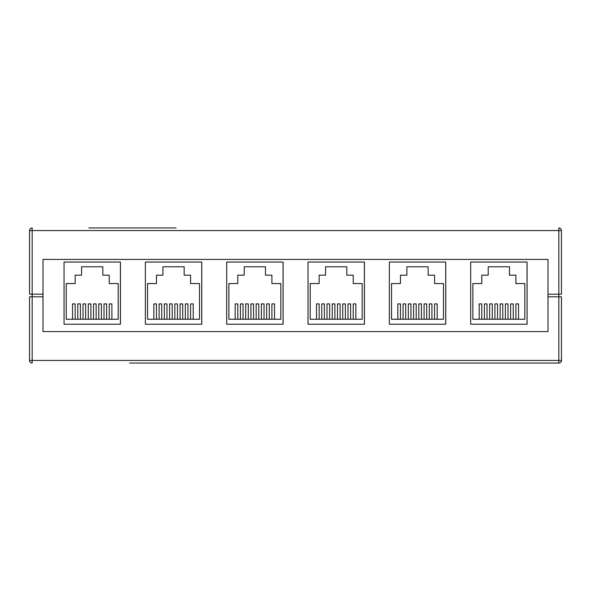 <?xml version="1.0" encoding="UTF-8"?>
<svg xmlns="http://www.w3.org/2000/svg" width="591" height="591" viewBox="0 0 591 591"><rect width="100%" height="100%" fill="white"/><g stroke="black" fill="none" stroke-linecap="round" stroke-linejoin="round"><path stroke-width="0.89" d="M120.409 324.23L120.409 262.049L64.05 262.049L64.05 324.23L120.453 324.23L120.453 262.049L64.05 262.049M81.58 266.77L81.58 275.17L75.153 275.17L75.153 283.562L66.236 283.562L66.236 319.243L118.178 319.243L118.178 283.562L109.254 283.562L109.254 275.17L102.827 275.17L102.827 266.77L81.58 266.77M75.153 319.243L75.153 303.907L72.53 303.907L72.53 319.243M80.398 319.243L80.398 303.907L77.776 303.907L77.776 319.243M85.643 319.243L85.643 303.907L83.021 303.907L83.021 319.243M90.896 319.243L90.896 303.907L88.273 303.907L88.273 319.243M111.884 319.243L111.884 303.907L109.254 303.907L109.254 319.243M106.631 319.243L106.631 303.907L104.009 303.907L104.009 319.243M101.386 319.243L101.386 303.907L98.763 303.907L98.763 319.243M96.141 319.243L96.141 303.907L93.518 303.907L93.518 319.243M527.039 324.23L527.039 262.049L470.68 262.049L470.68 324.23L527.083 324.23L527.083 262.049L470.68 262.049M488.21 266.77L488.21 275.17L481.783 275.17L481.783 283.562L472.866 283.562L472.866 319.243L524.808 319.243L524.808 283.562L515.891 283.562L515.891 275.17L509.464 275.17L509.464 266.77L488.21 266.77M481.783 319.243L481.783 303.907L479.161 303.907L479.161 319.243M487.028 319.243L487.028 303.907L484.406 303.907L484.406 319.243M492.281 319.243L492.281 303.907L489.651 303.907L489.651 319.243M497.526 319.243L497.526 303.907L494.903 303.907L494.903 319.243M518.514 319.243L518.514 303.907L515.891 303.907L515.891 319.243M513.261 319.243L513.261 303.907L510.639 303.907L510.639 319.243M508.016 319.243L508.016 303.907L505.394 303.907L505.394 319.243M502.771 319.243L502.771 303.907L500.149 303.907L500.149 319.243M445.71 324.23L445.71 262.049L389.351 262.049L389.351 324.23L445.754 324.23L445.754 262.049L389.351 262.049M406.881 266.77L406.881 275.17L400.454 275.17L400.454 283.562L391.538 283.562L391.538 319.243L443.479 319.243L443.479 283.562L434.562 283.562L434.562 275.17L428.135 275.17L428.135 266.77L406.881 266.77M400.454 319.243L400.454 303.907L397.832 303.907L397.832 319.243M405.707 319.243L405.707 303.907L403.084 303.907L403.084 319.243M410.952 319.243L410.952 303.907L408.329 303.907L408.329 319.243M416.197 319.243L416.197 303.907L413.574 303.907L413.574 319.243M437.185 319.243L437.185 303.907L434.562 303.907L434.562 319.243M431.94 319.243L431.94 303.907L429.317 303.907L429.317 319.243M426.695 319.243L426.695 303.907L424.072 303.907L424.072 319.243M421.442 319.243L421.442 303.907L418.82 303.907L418.82 319.243M201.73 324.23L201.73 262.049L145.371 262.049L145.371 324.23L201.775 324.23L201.775 262.049L145.371 262.049M162.909 266.77L162.909 275.17L156.482 275.17L156.482 283.562L147.558 283.562L147.558 319.243L199.499 319.243L199.499 283.562L190.583 283.562L190.583 275.17L184.156 275.17L184.156 266.77L162.909 266.77M156.482 319.243L156.482 303.907L153.852 303.907L153.852 319.243M161.727 319.243L161.727 303.907L159.105 303.907L159.105 319.243M166.972 319.243L166.972 303.907L164.35 303.907L164.35 319.243M172.217 319.243L172.217 303.907L169.595 303.907L169.595 319.243M193.205 319.243L193.205 303.907L190.583 303.907L190.583 319.243M187.96 319.243L187.96 303.907L185.338 303.907L185.338 319.243M182.715 319.243L182.715 303.907L180.092 303.907L180.092 319.243M177.47 319.243L177.47 303.907L174.84 303.907L174.84 319.243M364.388 324.23L364.388 262.049L308.029 262.049L308.029 324.23L364.433 324.23L364.433 262.049L308.029 262.049M325.56 266.77L325.56 275.17L319.133 275.17L319.133 283.562L310.209 283.562L310.209 319.243L362.157 319.243L362.157 283.562L353.233 283.562L353.233 275.17L346.806 275.17L346.806 266.77L325.56 266.77M319.133 319.243L319.133 303.907L316.51 303.907L316.51 319.243M324.378 319.243L324.378 303.907L321.755 303.907L321.755 319.243M329.623 319.243L329.623 303.907L327 303.907L327 319.243M334.875 319.243L334.875 303.907L332.245 303.907L332.245 319.243M355.856 319.243L355.856 303.907L353.233 303.907L353.233 319.243M350.611 319.243L350.611 303.907L347.988 303.907L347.988 319.243M345.366 319.243L345.366 303.907L342.743 303.907L342.743 319.243M340.12 319.243L340.12 303.907L337.498 303.907L337.498 319.243M129.569 363.051L558.827 363.051L129.569 363.051M29.55 296.815L29.55 360.429L29.55 296.815L42.995 296.815L42.995 331.573L548.005 331.573L548.005 296.815L561.45 296.815L561.45 360.429A2.623 2.623 0 0 1 558.827 363.051A2.623 2.623 0 0 0 561.45 360.429L558.827 360.429L558.827 294.207L548.005 294.207L548.005 259.427L42.995 259.427L42.995 294.185L29.55 294.185L29.55 230.571L29.55 294.185M561.45 296.815L558.827 296.815M88.813 227.949L176.088 227.949M169.78 227.949L94.464 227.949M558.827 227.949L558.827 230.571L561.45 230.571A2.623 2.623 0 0 0 558.827 227.949A2.623 2.623 0 0 1 561.45 230.571L561.45 294.185L558.827 294.207L558.827 230.571L32.173 230.571L32.173 360.429L558.827 360.429L558.827 363.051M29.55 360.429A2.623 2.623 0 0 0 32.173 363.051A2.623 2.623 0 0 1 29.55 360.429A2.623 2.623 0 0 0 32.173 363.051A2.623 2.623 0 0 1 29.55 360.429L32.173 360.429L32.173 363.051M32.173 227.949A2.623 2.623 0 0 0 29.55 230.571A2.623 2.623 0 0 1 32.173 227.949A2.623 2.623 0 0 0 29.55 230.571L32.173 230.571L32.173 227.949A2.623 2.623 0 0 0 29.55 230.571M42.995 296.815L42.995 294.185M548.005 294.207L548.005 296.815M283.104 262.049L226.7 262.049L226.7 324.23L283.104 324.23L283.104 262.049M283.059 324.23L283.059 262.049L226.7 262.049M244.231 266.77L244.231 275.17L237.804 275.17L237.804 283.562L228.887 283.562L228.887 319.243L280.828 319.243L280.828 283.562L271.912 283.562L271.912 275.17L265.485 275.17L265.485 266.77L244.231 266.77M237.804 319.243L237.804 303.907L235.181 303.907L235.181 319.243M243.049 319.243L243.049 303.907L240.426 303.907L240.426 319.243M248.301 319.243L248.301 303.907L245.679 303.907L245.679 319.243M253.546 319.243L253.546 303.907L250.924 303.907L250.924 319.243M274.534 319.243L274.534 303.907L271.912 303.907L271.912 319.243M269.289 319.243L269.289 303.907L266.659 303.907L266.659 319.243M264.037 319.243L264.037 303.907L261.414 303.907L261.414 319.243M258.792 319.243L258.792 303.907L256.169 303.907L256.169 319.243"/></g></svg>
